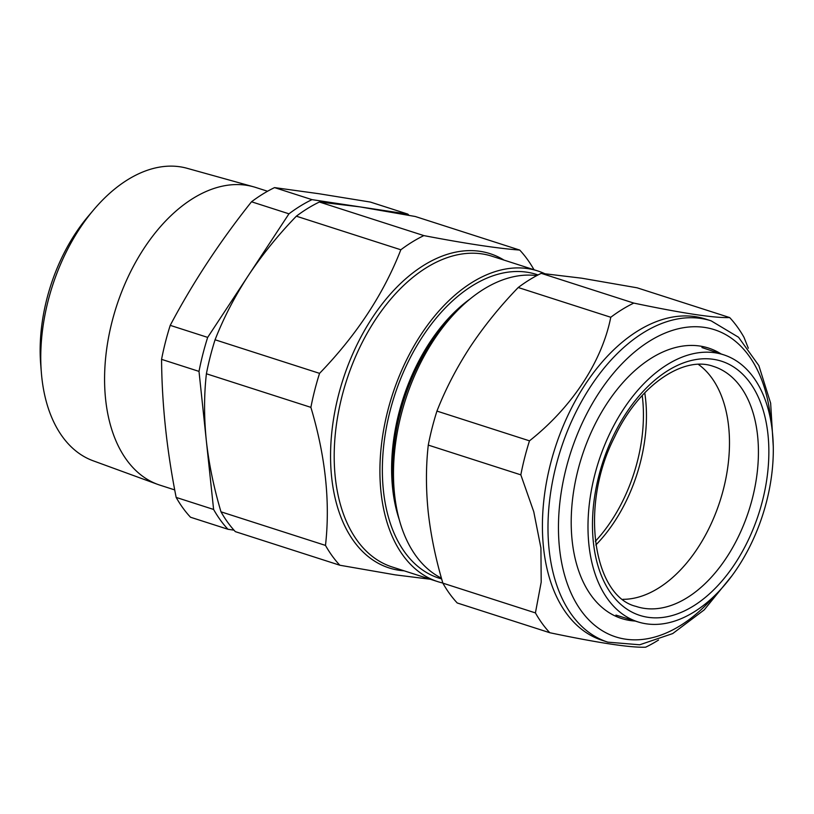 <?xml version="1.0" encoding="UTF-8"?>
<svg xmlns="http://www.w3.org/2000/svg" width="814" height="814" viewBox="0 0 814 814"><rect width="100%" height="100%" fill="white"/><g stroke="black" fill="none" stroke-linecap="round" stroke-linejoin="round"><path stroke-width="1.22" d="M234.015 530.179L227.951 529.263A187.668 115.446 -72.2 0 1 213.604 509.452L199.003 371.388A187.668 115.446 -72.2 0 1 207.672 337.393L288.96 213.817A187.668 115.446 -72.2 0 1 311.976 199.633L407.855 214.113A187.668 115.446 -72.2 0 1 408.943 215.303M407.855 214.113L370.421 202.076L319.047 193.742L274.542 187.607A187.668 115.446 107.8 0 0 251.516 201.78C219.882 241.514 192.786 282.702 170.228 325.356A187.668 115.446 107.8 0 0 161.569 359.361C161.884 403.917 166.748 449.928 176.16 497.415A187.668 115.446 107.8 0 0 190.517 517.236L227.951 529.263M274.542 187.607L311.976 199.633M251.516 201.78L288.96 213.817M170.228 325.356L207.672 337.393M161.569 359.361L199.003 371.388M176.16 497.415L213.604 509.452M41.372 372.761L40.7 364.407A139.764 85.979 -72.2 0 1 88.38 216.076L93.793 209.686A153.653 94.516 107.8 0 0 41.372 372.761A153.653 94.516 107.8 0 0 93.101 460.775L157.824 484.432A156.369 96.184 -72.2 0 1 114.57 312.525A156.369 96.184 -72.2 0 1 246.388 185.266A156.369 96.184 -72.2 0 1 253.51 186.793A156.369 96.184 -72.2 0 1 255.738 187.454L267.552 191.249M253.51 186.793L187.118 168.305A153.653 94.516 107.8 0 0 180.128 166.809A153.653 94.516 107.8 0 0 93.793 209.686M174.725 489.916L160.032 485.185A156.369 96.184 -72.2 0 1 157.824 484.432M441.453 578.174A159.483 98.107 -72.2 0 1 395.462 501.414A159.483 98.107 -72.2 0 1 456.522 311.457A159.483 98.107 -72.2 0 1 536.782 275.6M395.462 501.414L394.597 495.573A151.017 92.898 -72.2 0 1 452.411 315.7L456.522 311.457M399.267 519.698A151.017 92.898 -72.2 0 1 470.268 298.819M441.656 578.927A159.483 98.107 -72.2 0 1 394.007 397.252A159.483 98.107 -72.2 0 1 538.023 274.949M442.836 583.038A163.197 100.387 -72.2 0 1 437.779 581.644A163.197 100.387 -72.2 0 1 392.155 395.563A163.197 100.387 -72.2 0 1 537.667 270.92A163.197 100.387 -72.2 0 1 544.607 273.616M400.834 249.776C383.659 293.885 356.563 335.073 319.556 373.361A187.668 115.446 107.8 0 0 310.887 407.356C325.498 456.257 330.362 502.279 325.488 545.411A187.668 115.446 107.8 0 0 339.835 565.231L235.348 531.644A187.668 115.446 -72.2 0 1 220.991 511.823C213.777 487.515 208.883 463.715 206.298 440.415C203.968 417.155 203.999 394.943 206.4 373.768A187.668 115.446 -72.2 0 1 215.069 339.774C223.657 317.847 234.747 296.459 248.311 275.6C262.159 254.782 278.174 234.981 296.347 216.188A187.668 115.446 -72.2 0 1 319.373 202.014L359.92 206.878L415.252 216.493L519.739 250.081C497.527 248.392 465.567 243.569 423.86 235.602A187.668 115.446 107.8 0 0 400.834 249.776L296.347 216.188M325.488 545.411L220.991 511.823M534.004 269.739A187.668 115.446 107.8 0 0 519.739 250.081M423.86 235.602L319.373 202.014M319.556 373.361L215.069 339.774M339.835 565.231L395.166 574.847L430.311 579.242M310.887 407.356L206.4 373.768M595.329 541.32A126.099 77.574 107.8 0 0 642.215 395.492M644.749 392.786A126.475 77.798 -72.2 0 1 595.817 545.004M698.381 364.397A125.753 77.35 -72.2 0 1 720.044 500.966A125.753 77.35 -72.2 0 1 622.863 599.328M637.311 621.682A140.252 86.274 -72.2 0 1 598.768 461.1A140.252 86.274 -72.2 0 1 724.124 354.955A140.252 86.274 -72.2 0 1 762.779 514.702A140.252 86.274 -72.2 0 1 638.288 621.998A140.252 86.274 -72.2 0 1 637.311 621.682M635.205 621.041A142.053 87.383 -72.2 0 1 572.964 547.018A142.053 87.383 -72.2 0 1 572.14 540.506A142.053 87.383 -72.2 0 1 627.35 377.828A142.053 87.383 -72.2 0 1 721.062 353.937M731.908 575.813L704.202 609.889L672.72 633.567L639.712 644.78L607.844 642.154L602.279 640.364A168.752 103.805 -72.2 0 1 543.528 547.69A168.752 103.805 -72.2 0 1 589.539 378.134A168.752 103.805 -72.2 0 1 705.565 319.047L711.131 320.838L738.563 337.271L758.862 365.618L770.644 403.205L773.3 447.039M658.526 640.038A187.668 115.446 -72.2 0 1 645.655 647.191C630.596 647.791 598.636 642.968 549.776 632.722A187.668 115.446 -72.2 0 1 535.419 612.901L541.198 582.132L540.923 547.985L533.76 511.711L520.828 474.847A187.668 115.446 -72.2 0 1 529.487 440.842C571.825 407.346 601.943 361.792 610.775 317.267A187.668 115.446 -72.2 0 1 633.791 303.093C682.498 313.309 714.458 318.132 729.67 317.562A187.668 115.446 -72.2 0 1 744.027 337.383L748.32 348.229M729.67 317.562L637.128 287.81L581.796 278.205L541.249 273.341A187.668 115.446 107.8 0 0 518.223 287.515C500.01 306.349 484.004 326.149 470.187 346.927C456.593 367.826 445.512 389.214 436.945 411.09A187.668 115.446 107.8 0 0 428.276 445.095C425.875 466.219 425.844 488.431 428.184 511.741C430.748 534.991 435.643 558.791 442.867 583.15A187.668 115.446 107.8 0 0 457.224 602.971L549.776 632.722M541.249 273.341L633.791 303.093M518.223 287.515L610.775 317.267M436.945 411.09L529.487 440.842M428.276 445.095L520.828 474.847M442.867 583.15L535.419 612.901M404.1 570.817A165.049 101.526 -72.2 0 1 398.952 570.248A165.049 101.526 -72.2 0 1 344.241 375.793A165.049 101.526 -72.2 0 1 503.988 260.093M537.667 270.92L491.951 256.217A163.197 100.387 107.8 0 0 346.438 380.86A163.197 100.387 107.8 0 0 392.063 566.941L437.779 581.644M636.172 606.44A126.089 77.564 -72.2 0 1 636.039 606.389C593.732 596.448 578.917 506.043 614.641 436.925C638.919 385.063 683.648 355.545 713.206 366.331A126.089 77.564 -72.2 0 1 749.002 510.154A126.089 77.564 -72.2 0 1 636.172 606.44M639.397 615.262A133.506 82.122 -72.2 0 1 633.75 402.492A133.506 82.122 -72.2 0 1 768.803 447.13A133.506 82.122 -72.2 0 1 639.397 615.262M770.858 420.98A161.335 99.247 107.8 0 0 650.986 340.242A161.335 99.247 107.8 0 0 559.523 548.28A161.335 99.247 107.8 0 0 714.733 595.573M607.844 642.154A168.752 103.805 -72.2 0 1 549.104 549.481A168.752 103.805 -72.2 0 1 595.105 379.924A168.752 103.805 -72.2 0 1 711.131 320.838M724.124 354.955L701.933 347.547M638.288 621.998L615.933 615.089"/></g></svg>

